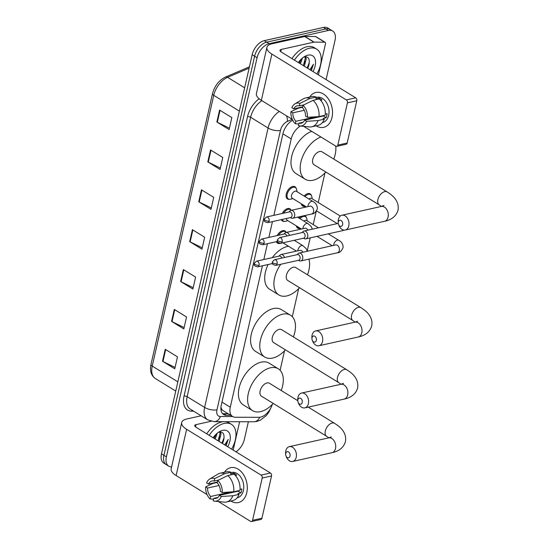 <?xml version="1.0" encoding="UTF-8"?>
<svg xmlns="http://www.w3.org/2000/svg" width="549" height="549" viewBox="0 0 549 549"><rect width="100%" height="100%" fill="white"/><g stroke="black" fill="none" stroke-linecap="round" stroke-linejoin="round"><path stroke-width="0.82" d="M279.455 243.488A7.144 4.227 -58.4 0 1 277.485 243.132A7.144 4.227 -58.4 0 1 276.346 241.718M277.197 235.576A7.144 4.227 -58.4 0 1 282.673 230.669A7.144 4.227 -58.4 0 1 284.972 230.964A7.144 4.227 -58.4 0 1 286.132 232.447M284.471 221.398A7.144 4.227 -58.4 0 1 282.502 221.041A7.144 4.227 -58.4 0 1 281.363 219.627M282.22 213.492A7.144 4.227 -58.4 0 1 287.697 208.579A7.144 4.227 -58.4 0 1 289.989 208.874A7.144 4.227 -58.4 0 1 291.148 210.356M289.495 199.308A7.144 4.227 -58.4 0 1 287.518 198.958A7.144 4.227 -58.4 0 1 286.818 192.301A7.144 4.227 -58.4 0 1 292.713 186.488A7.144 4.227 -58.4 0 1 295.005 186.784A7.144 4.227 -58.4 0 1 296.213 188.382M304.695 206.403A7.144 4.227 -58.4 0 1 302.719 206.053A7.144 4.227 -58.4 0 1 301.353 203.796M304.119 196.062A7.144 4.227 -58.4 0 1 307.914 193.584A7.144 4.227 -58.4 0 1 310.206 193.879A7.144 4.227 -58.4 0 1 311.413 195.485M299.672 228.494A7.144 4.227 -58.4 0 1 297.702 228.144A7.144 4.227 -58.4 0 1 296.33 225.879M299.102 218.152A7.144 4.227 -58.4 0 1 301.284 216.333M262.408 265.791L230.285 407.186A13.396 7.933 121.6 0 0 232.625 416.513A13.396 7.933 121.6 0 0 235.343 417.247L259.004 417.309A13.396 7.933 121.6 0 0 260.59 417.13A13.396 7.933 121.6 0 0 272.297 404.441M220.945 407.221L221.734 409.328L222.88 410.515L232.625 416.513M300.488 126.009A13.396 7.933 121.6 0 0 291.231 138.945L273.869 215.352M272.448 221.618L268.852 237.442M267.432 243.701L263.836 259.526M280.114 370.273L284.54 350.784M292.288 316.684L298.656 288.657M307.234 250.92L310.192 237.882M313.218 224.582L316.21 211.406M318.235 202.492L324.946 172.949M304.366 215.647A7.144 4.227 -58.4 0 1 305.189 215.97A7.144 4.227 -58.4 0 1 306.397 217.569M171.611 466.897A13.396 7.933 -58.4 0 1 168.728 466.163A13.396 7.933 -58.4 0 1 166.395 456.837L257.076 57.72A13.396 7.933 -58.4 0 1 269.147 43.673L328.384 30.47A13.396 7.933 -58.4 0 1 332.687 31.019A13.396 7.933 -58.4 0 1 335.02 40.345L326.099 79.619M248.368 421.756L244.346 439.461A13.396 7.933 -58.4 0 1 236.008 451.834M332.687 31.019L327.787 28.006A13.396 7.933 -58.4 0 0 323.485 27.45L264.241 40.653A13.396 7.933 -58.4 0 0 252.169 54.701L161.488 453.824A13.396 7.933 -58.4 0 0 163.828 463.15L166.278 464.653A13.396 7.933 -58.4 0 1 163.945 455.334L254.619 56.211A13.396 7.933 -58.4 0 1 266.69 42.163L325.934 28.96A13.396 7.933 -58.4 0 1 330.237 29.509A13.396 7.933 -58.4 0 0 325.934 28.96L266.69 42.163A13.396 7.933 -58.4 0 0 254.619 56.211L163.945 455.334A13.396 7.933 -58.4 0 0 166.278 464.653L168.728 466.163M292.734 120.279A13.396 7.933 121.6 0 0 283.016 133.462L221.274 405.21A13.396 7.933 121.6 0 0 223.608 414.529A13.396 7.933 121.6 0 0 226.325 415.264L230.614 415.277M228.164 413.768L223.875 413.761A13.396 7.933 -58.4 0 1 222.503 413.589M210.521 149.939L222.777 157.481L220.06 169.442L207.803 161.9L210.521 149.939M219.579 110.068L231.836 117.61L229.118 129.571L216.862 122.029L219.579 110.068M183.345 269.559L195.602 277.101L192.884 289.062L180.628 281.52L183.345 269.559M174.287 309.43L186.543 316.972L183.826 328.933L171.569 321.391L174.287 309.43M165.228 349.301L177.485 356.843L174.767 368.804L162.511 361.263L165.228 349.301M201.462 189.81L213.719 197.352L211.001 209.313L198.745 201.771L201.462 189.81M192.404 229.681L204.66 237.23L201.943 249.191L189.686 241.649L192.404 229.681M202.258 247.805L190.146 241.896A3.575 1.434 -167.2 0 1 189.686 241.649M211.317 207.934L199.205 202.025A3.575 1.434 -167.2 0 1 198.745 201.771M175.083 367.425L162.971 361.517A3.575 1.434 -167.2 0 1 162.511 361.263M184.141 327.547L172.029 321.645A3.575 1.434 -167.2 0 1 171.569 321.391M193.2 287.676L181.088 281.774A3.575 1.434 -167.2 0 1 180.628 281.52M229.434 128.192L217.322 122.283A3.575 1.434 -167.2 0 1 216.862 122.029M220.375 168.063L208.263 162.154A3.575 1.434 -167.2 0 1 207.803 161.9M209.183 435.33A22.324 13.217 -58.4 0 1 224.267 423.416A22.324 13.217 -58.4 0 1 231.431 424.343A22.324 13.217 -58.4 0 1 231.657 449.157M206.726 433.82A22.324 13.217 -58.4 0 1 221.81 421.913A22.324 13.217 -58.4 0 1 223.114 421.687M225.728 421.694A22.324 13.217 -58.4 0 1 228.981 422.833L231.431 424.343M213.108 437.745A14.555 8.619 -58.4 0 1 219.518 431.624A14.555 8.619 -58.4 0 1 222.688 430.354A14.555 8.619 -58.4 0 1 227.725 446.742M221.995 443.215L223.999 437.814C224.28 433.6 222.75 431.699 219.387 432.104L218.234 432.454M218.104 440.82L220.074 433.312L219.675 432.049M219.078 441.417L221.048 433.916L220.231 432.001M214.213 438.425L215.97 434.348M215.187 439.022L217.226 433.216M223.999 437.814A10.088 5.977 -58.4 0 1 222.4 443.462M226.064 445.719L228.206 439.454L224.706 444.882M214.048 438.328L215.935 434.383M217.939 440.717L219.916 436.503M221.837 443.112L223.807 438.898M225.728 445.507L228.206 439.454M246.776 492.659A17.863 12.476 77.4 0 1 230.841 501.031A17.863 12.476 77.4 0 0 238.403 502.548A17.863 12.476 77.4 0 0 246.776 492.659A17.863 12.476 77.4 0 0 240.359 470.85A17.863 12.476 77.4 0 0 224.431 472.27A17.863 12.476 77.4 0 1 230.635 467.686A17.863 12.476 77.4 0 1 243.461 474.556A17.863 12.476 77.4 0 1 246.776 492.659M239.611 421.735L233.174 450.091M201.119 415.792L186.838 418.969A17.863 7.178 12.8 0 0 181.685 422.558A17.863 7.178 12.8 0 0 186.626 429.297L261.104 475.111L270.458 473.025L195.979 427.211A4.467 1.791 -167.2 0 1 194.744 425.523A4.467 1.791 -167.2 0 1 196.034 424.631L211.084 421.275M181.685 422.558L171.171 468.812A17.863 7.178 12.8 0 0 176.119 475.544L207.048 494.574M218.351 501.532L250.598 521.365A2.23 1.558 -102.6 0 0 251.538 521.55A2.23 1.558 -102.6 0 0 252.581 520.315L261.935 518.229A2.23 1.558 77.4 0 1 260.892 519.464L251.538 521.55M270.458 473.025A2.23 1.558 77.4 0 1 271.535 475.962L262.182 478.049L252.581 520.315M262.182 478.049A2.23 1.558 -102.6 0 0 261.104 475.111M271.535 475.962L261.935 518.229M238.321 490.751A8.928 6.238 -102.6 0 1 238.129 491.177L219.422 495.349A8.928 6.238 77.4 0 1 215.881 498.417A8.928 6.238 77.4 0 1 213.719 498.368L217.823 497.449M217.329 482.461L212.84 483.463L205.669 486.888L207.549 488.047A8.928 6.238 77.4 0 0 210.651 496.481L229.358 492.309A8.928 6.238 -102.6 0 0 230.079 492.975M207.549 488.047L219.017 485.488M232.886 492.343A8.928 6.238 77.4 0 1 232.344 491.863M240.057 489.324L241.855 488.926A12.95 9.045 77.4 0 1 241.533 490.998A12.95 9.045 77.4 0 1 240.949 492.913L237.834 493.606L239.076 494.375A14.734 10.294 77.4 0 1 232.735 500.606L226.497 501.999A14.734 10.294 77.4 0 1 224.122 502.129L214.597 501.141A11.611 8.111 77.4 0 1 213.163 500.818L213.719 498.368M230.861 472.662L231.699 472.476A12.95 9.045 77.4 0 1 241.004 477.458A12.95 9.045 77.4 0 1 243.406 490.586A12.95 9.045 77.4 0 1 237.333 497.751L237.141 497.799M235.301 475.413L236.77 475.084A12.95 9.045 77.4 0 0 233.702 473.197L230.587 473.897L230.951 472.277L224.719 473.67L214.721 478.584L214.158 481.041L218.674 480.032M217.425 482.056L208.455 484.06L206.575 482.9A11.611 8.111 77.4 0 1 209.677 479.071L217.884 474.123A14.734 10.294 77.4 0 1 220.087 473.238L226.325 471.845A14.734 10.294 77.4 0 1 230.951 472.277M234.018 474.164A14.734 10.294 77.4 0 1 239.982 490.387L233.744 491.774L222.215 492.522L220.327 491.362A8.928 6.238 77.4 0 0 217.226 482.921L217.781 480.471L227.78 475.558L234.018 474.164M220.087 473.238A14.734 10.294 77.4 0 1 224.719 473.67M227.78 475.558A14.734 10.294 77.4 0 1 233.744 491.774M210.651 496.481L210.095 498.931L213.52 499.226M210.095 498.931A11.611 8.111 77.4 0 1 205.669 486.888M209.677 479.071A11.611 8.111 77.4 0 1 214.721 478.584M217.781 480.471A11.611 8.111 77.4 0 1 222.215 492.522M208.455 484.06A8.928 6.238 77.4 0 1 211.996 480.986A8.928 6.238 77.4 0 1 214.158 481.041M219.422 495.349L221.309 496.509L232.838 495.761L239.076 494.375M232.838 495.761A14.734 10.294 77.4 0 1 226.497 501.999M221.309 496.509A11.611 8.111 77.4 0 1 214.597 501.141M238.129 491.177L240.949 492.913M229.358 492.309L229.166 493.174M233.702 473.197L233.455 474.288M290.037 456.068A3.122 2.182 -102.6 0 0 288.527 451.957A3.122 2.182 -102.6 0 0 285.748 453.426A3.122 2.182 -102.6 0 0 285.665 454.558A3.122 2.182 -102.6 0 0 285.954 455.869A3.122 2.182 -102.6 0 0 288.156 457.832A3.122 2.182 -102.6 0 0 290.037 456.068M285.665 454.558L285.597 453.584A7.59 5.305 77.4 0 1 285.803 450.846A7.59 5.305 77.4 0 1 289.357 446.646A7.59 5.305 77.4 0 1 294.813 449.562A7.59 5.305 77.4 0 1 296.22 457.262A7.59 5.305 77.4 0 1 292.658 461.462A7.59 5.305 77.4 0 1 286.31 456.775L285.954 455.869M297.826 400.729L269.429 383.264A7.59 4.495 121.6 0 0 266.992 382.948A7.59 4.495 121.6 0 0 260.734 389.117A7.59 4.495 121.6 0 0 261.475 396.193L326.634 436.277A7.59 4.495 121.6 0 1 325.317 430.992A7.59 4.495 121.6 0 1 332.152 423.032A7.59 4.495 121.6 0 1 334.595 423.348L308.215 407.118M273.251 403.44A24.561 14.542 -58.4 0 1 260.473 411.654A24.561 14.542 -58.4 0 1 252.588 410.645A24.561 14.542 -58.4 0 1 250.172 387.766A24.561 14.542 -58.4 0 1 270.437 367.796A24.561 14.542 -58.4 0 1 278.322 368.811A24.561 14.542 -58.4 0 1 281.212 390.504M252.588 410.645L243.392 404.984A24.561 14.542 -58.4 0 1 240.977 382.104A24.561 14.542 -58.4 0 1 261.242 362.141A24.561 14.542 -58.4 0 1 269.127 363.157L278.322 368.811M302.211 402.479A3.122 2.182 -102.6 0 0 300.701 398.368A3.122 2.182 -102.6 0 0 297.922 399.844A3.122 2.182 -102.6 0 0 297.839 400.969A3.122 2.182 -102.6 0 0 298.134 402.28A3.122 2.182 -102.6 0 0 300.33 404.242A3.122 2.182 -102.6 0 0 302.211 402.479M297.839 400.969L297.778 399.995A7.59 5.305 77.4 0 1 297.977 397.263A7.59 5.305 77.4 0 1 301.531 393.057A7.59 5.305 77.4 0 1 306.987 395.98A7.59 5.305 77.4 0 1 308.394 403.673A7.59 5.305 77.4 0 1 304.839 407.873A7.59 5.305 77.4 0 1 298.484 403.186L298.134 402.28M281.61 329.675A7.59 4.495 121.6 0 0 279.167 329.359A7.59 4.495 121.6 0 0 272.908 335.528A7.59 4.495 121.6 0 0 273.649 342.603L338.815 382.687A7.59 4.495 121.6 0 1 337.491 377.403A7.59 4.495 121.6 0 1 344.333 369.45A7.59 4.495 121.6 0 1 346.769 369.758L281.61 329.675M285.432 349.85A24.561 14.542 -58.4 0 1 272.647 358.065A24.561 14.542 -58.4 0 1 264.762 357.056A24.561 14.542 -58.4 0 1 262.347 334.176A24.561 14.542 -58.4 0 1 282.611 314.206A24.561 14.542 -58.4 0 1 290.496 315.222A24.561 14.542 -58.4 0 1 293.386 336.921M264.762 357.056L255.566 351.401A24.561 14.542 -58.4 0 1 253.151 328.515A24.561 14.542 -58.4 0 1 273.416 308.552A24.561 14.542 -58.4 0 1 281.301 309.567L290.496 315.222M316.327 340.359A3.122 2.182 -102.6 0 0 314.817 336.249A3.122 2.182 -102.6 0 0 312.038 337.717A3.122 2.182 -102.6 0 0 311.956 338.843A3.122 2.182 -102.6 0 0 312.244 340.16A3.122 2.182 -102.6 0 0 314.447 342.123A3.122 2.182 -102.6 0 0 316.327 340.359M311.956 338.843L311.887 337.875A7.59 5.305 77.4 0 1 312.086 335.137A7.59 5.305 77.4 0 1 315.648 330.937A7.59 5.305 77.4 0 1 321.096 333.854A7.59 5.305 77.4 0 1 322.51 341.547A7.59 5.305 77.4 0 1 318.948 345.753A7.59 5.305 77.4 0 1 312.601 341.066L312.244 340.16M295.719 267.555A7.59 4.495 121.6 0 0 293.283 267.239A7.59 4.495 121.6 0 0 287.017 273.409A7.59 4.495 121.6 0 0 287.765 280.484L352.925 320.568A7.59 4.495 121.6 0 1 351.6 315.284A7.59 4.495 121.6 0 1 358.442 307.323A7.59 4.495 121.6 0 1 360.878 307.639L295.719 267.555M308.922 259.135A24.561 14.542 -58.4 0 1 307.495 274.795M299.541 287.724A24.561 14.542 -58.4 0 1 286.763 295.945A24.561 14.542 -58.4 0 1 278.878 294.937A24.561 14.542 -58.4 0 1 280.765 264.268M272.27 257.646A24.561 14.542 -58.4 0 1 287.532 246.432A24.561 14.542 -58.4 0 1 288.506 246.247M278.878 294.937L269.683 289.275A24.561 14.542 -58.4 0 1 268.104 264.522M342.617 224.651A3.122 2.182 -102.6 0 0 341.101 220.54A3.122 2.182 -102.6 0 0 338.321 222.009A3.122 2.182 -102.6 0 0 338.239 223.134A3.122 2.182 -102.6 0 0 338.534 224.452A3.122 2.182 -102.6 0 0 340.737 226.414A3.122 2.182 -102.6 0 0 342.617 224.651M338.239 223.134L338.177 222.167A7.59 5.305 77.4 0 1 338.376 219.428A7.59 5.305 77.4 0 1 341.938 215.229A7.59 5.305 77.4 0 1 347.387 218.145A7.59 5.305 77.4 0 1 348.8 225.838A7.59 5.305 77.4 0 1 345.239 230.045A7.59 5.305 77.4 0 1 338.891 225.358L338.534 224.452M322.009 151.84A7.59 4.495 121.6 0 0 319.573 151.531A7.59 4.495 121.6 0 0 313.307 157.7A7.59 4.495 121.6 0 0 314.055 164.775L379.215 204.859A7.59 4.495 121.6 0 1 377.89 199.575A7.59 4.495 121.6 0 1 384.732 191.615A7.59 4.495 121.6 0 1 387.169 191.93L322.009 151.84M335.755 146.116A24.561 14.542 -58.4 0 1 333.785 159.086M325.832 172.015A24.561 14.542 -58.4 0 1 313.047 180.237A24.561 14.542 -58.4 0 1 305.162 179.221A24.561 14.542 -58.4 0 1 302.224 157.673A24.561 14.542 -58.4 0 1 320.925 136.996M305.162 179.221L295.966 173.566A24.561 14.542 -58.4 0 1 293.029 152.018A24.561 14.542 -58.4 0 1 311.729 131.335M303.878 221.089A4.021 2.381 -58.4 0 1 305.326 220.355A4.021 2.381 -58.4 0 1 306.617 220.52L318.454 227.801M299.953 218.674A6.698 3.967 -58.4 0 1 303.419 216.45A6.698 3.967 -58.4 0 1 305.567 216.731A6.698 3.967 -58.4 0 1 306.85 218.818L307.227 220.89M298.258 260.363L299.603 260.857A4.021 2.807 -102.6 0 0 300.797 260.947A4.021 2.807 -102.6 0 0 302.677 258.716A4.021 2.807 -102.6 0 0 300.735 253.432A4.021 2.807 -102.6 0 0 299.047 253.103A4.021 2.807 -102.6 0 0 298.004 253.686L296.995 254.702M277.156 263.767A2.903 2.024 -102.6 0 1 275.797 265.373L298.683 260.274A2.903 2.024 -102.6 0 0 300.042 258.668A2.903 2.024 -102.6 0 0 298.635 254.846A2.903 2.024 -102.6 0 0 297.414 254.606L274.534 259.711L272.331 261.9A2.903 1.167 -167.2 0 0 273.134 262.992A2.903 1.167 12.8 0 0 277.156 263.767A2.903 2.024 -102.6 0 0 276.614 260.823A2.903 2.024 -102.6 0 0 274.534 259.711M300.509 228.453A6.698 3.967 -58.4 0 1 298.546 228.137A6.698 3.967 -58.4 0 1 297.386 226.531M308.902 198.999A4.021 2.381 -58.4 0 1 310.343 198.264A4.021 2.381 -58.4 0 1 311.633 198.429L340.284 216.052M304.969 196.583A6.698 3.967 -58.4 0 1 308.435 194.36A6.698 3.967 -58.4 0 1 310.583 194.641A6.698 3.967 -58.4 0 1 311.866 196.727L312.244 198.807M303.274 238.28L304.62 238.767A4.021 2.807 -102.6 0 0 305.814 238.856A4.021 2.807 -102.6 0 0 307.694 236.633A4.021 2.807 -102.6 0 0 305.752 231.342A4.021 2.807 -102.6 0 0 304.064 231.012A4.021 2.807 -102.6 0 0 303.027 231.596L302.012 232.611M282.172 241.677A2.903 2.024 -102.6 0 1 280.813 243.282L303.7 238.184A2.903 2.024 -102.6 0 0 305.059 236.578A2.903 2.024 -102.6 0 0 303.659 232.755A2.903 2.024 -102.6 0 0 302.437 232.515L279.551 237.621L277.348 239.81A2.903 1.167 -167.2 0 0 278.158 240.901A2.903 1.167 12.8 0 0 282.172 241.677A2.903 2.024 -102.6 0 0 281.637 238.733A2.903 2.024 -102.6 0 0 279.551 237.621M305.525 206.362A6.698 3.967 -58.4 0 1 303.57 206.047A6.698 3.967 -58.4 0 1 302.403 204.441M284.478 257.488A4.021 2.807 -102.6 0 0 282.653 254.901A4.021 2.807 -102.6 0 0 280.964 254.564A4.021 2.807 -102.6 0 0 279.928 255.155L278.919 256.163M278.501 235.288A6.698 3.967 -58.4 0 1 283.195 231.445A6.698 3.967 -58.4 0 1 285.35 231.719A6.698 3.967 -58.4 0 1 286.104 232.453M281.266 243.18L280.772 243.331A6.698 3.967 -58.4 0 1 280.477 243.406A6.698 3.967 -58.4 0 1 278.329 243.132A6.698 3.967 -58.4 0 1 277.17 241.533M281.843 258.078A2.903 2.024 -102.6 0 0 280.56 256.314A2.903 2.024 -102.6 0 0 279.338 256.074L256.452 261.173L254.256 263.362A2.903 1.167 -167.2 0 0 255.059 264.46A2.903 1.167 12.8 0 0 259.073 265.236A2.903 2.024 -102.6 0 0 258.538 262.292A2.903 2.024 -102.6 0 0 256.452 261.173M289.501 235.404A4.021 2.807 -102.6 0 0 287.676 232.81A4.021 2.807 -102.6 0 0 285.988 232.474A4.021 2.807 -102.6 0 0 284.945 233.064L283.936 234.08M283.517 213.197A6.698 3.967 -58.4 0 1 288.218 209.354A6.698 3.967 -58.4 0 1 290.366 209.629A6.698 3.967 -58.4 0 1 291.121 210.363M287.813 220.643L285.789 221.24A6.698 3.967 -58.4 0 1 285.501 221.316A6.698 3.967 -58.4 0 1 283.346 221.041A6.698 3.967 -58.4 0 1 282.186 219.442M286.859 235.988A2.903 2.024 -102.6 0 0 285.576 234.224A2.903 2.024 -102.6 0 0 284.355 233.984L261.468 239.083L259.272 241.272A2.903 1.167 -167.2 0 0 260.075 242.37A2.903 1.167 12.8 0 0 264.096 243.145A2.903 2.024 -102.6 0 0 263.554 240.201A2.903 2.024 -102.6 0 0 261.468 239.083M301.449 229.029L287.202 220.266A4.021 2.381 -58.4 0 1 286.386 218.509M306.466 206.939L292.219 198.175A4.021 2.381 -58.4 0 1 291.828 194.435A4.021 2.381 -58.4 0 1 295.142 191.169A4.021 2.381 -58.4 0 1 296.433 191.333L312.985 201.517C315.97 203.144 317.418 205.58 317.343 208.826C315.744 212.353 313.85 214.083 311.647 214.021A4.021 2.807 -102.6 0 0 313.575 211.564A4.021 2.807 -102.6 0 0 311.585 206.513A4.021 2.807 -102.6 0 0 309.897 206.177L291.004 210.391A4.021 2.807 -102.6 0 0 289.961 210.974L288.952 211.989M290.215 217.651L291.56 218.138A4.021 2.807 -102.6 0 0 292.754 218.234A4.021 2.807 -102.6 0 0 294.751 214.879A4.021 2.807 -102.6 0 0 292.692 210.72A4.021 2.807 -102.6 0 0 291.004 210.391M292.83 198.553L290.805 199.15A6.698 3.967 -58.4 0 1 290.517 199.225A6.698 3.967 -58.4 0 1 288.369 198.951A6.698 3.967 -58.4 0 1 287.71 192.713A6.698 3.967 -58.4 0 1 293.235 187.264A6.698 3.967 -58.4 0 1 295.383 187.545A6.698 3.967 -58.4 0 1 296.666 189.631L297.043 191.704M269.113 221.055A2.903 2.024 -102.6 0 1 267.754 222.661L290.641 217.562A2.903 2.024 -102.6 0 0 291.999 215.956A2.903 2.024 -102.6 0 0 290.593 212.134A2.903 2.024 -102.6 0 0 289.378 211.893L266.491 216.999L264.289 219.188A2.903 1.167 -167.2 0 0 265.092 220.279A2.903 1.167 12.8 0 0 269.113 221.055A2.903 2.024 -102.6 0 0 268.571 218.111A2.903 2.024 -102.6 0 0 266.491 216.999M332.021 117.459A17.863 12.476 77.4 0 1 316.087 125.831A17.863 12.476 77.4 0 0 323.649 127.347L323.649 127.347A17.863 12.476 77.4 0 0 332.021 117.459A17.863 12.476 77.4 0 0 325.598 95.65A17.863 12.476 77.4 0 0 309.67 97.07A17.863 12.476 77.4 0 1 315.874 92.486A17.863 12.476 77.4 0 1 328.7 99.355A17.863 12.476 77.4 0 1 332.021 117.459M314.145 42.136A2.23 1.324 121.6 0 0 313.877 42.163L304.681 36.509A2.23 1.324 -58.4 0 1 304.949 36.474L314.145 42.136L324.624 42.163A2.23 1.324 121.6 0 1 325.077 42.287A2.23 1.324 121.6 0 1 325.468 43.838L318.413 74.89M304.681 36.509L272.084 43.776A17.863 7.178 12.8 0 0 266.924 47.358A17.863 7.178 12.8 0 0 271.872 54.097L346.35 99.918L355.704 97.832L281.225 52.011A4.467 1.791 -167.2 0 1 279.99 50.33A4.467 1.791 -167.2 0 1 281.273 49.431L313.877 42.163M304.949 36.474L315.435 36.509A2.23 1.324 -58.4 0 1 315.888 36.625L325.077 42.287M266.924 47.358L256.417 93.611A17.863 7.178 12.8 0 0 261.358 100.35L292.294 119.38M303.597 126.332L335.837 146.164A2.23 1.558 -102.6 0 0 336.777 146.35A2.23 1.558 -102.6 0 0 337.827 145.114L347.181 143.028A2.23 1.558 77.4 0 1 346.131 144.27L336.777 146.35M355.704 97.832A2.23 1.558 77.4 0 1 356.781 100.769L347.428 102.855L337.827 145.114M347.428 102.855A2.23 1.558 -102.6 0 0 346.35 99.918M356.781 100.769L347.181 143.028M323.56 115.558A8.928 6.238 -102.6 0 1 323.375 115.983L304.668 120.149A8.928 6.238 77.4 0 1 301.127 123.223A8.928 6.238 77.4 0 1 298.958 123.168L303.062 122.255M302.574 107.261L298.086 108.263L290.908 111.687L292.795 112.847A8.928 6.238 77.4 0 0 295.897 121.281L314.604 117.115A8.928 6.238 -102.6 0 0 315.325 117.774M292.795 112.847L304.263 110.294M318.132 117.15A8.928 6.238 77.4 0 1 317.59 116.669M325.303 114.13L327.101 113.725A12.95 9.045 77.4 0 1 326.779 115.805A12.95 9.045 77.4 0 1 326.195 117.712L323.073 118.412L324.315 119.174A14.734 10.294 77.4 0 1 317.981 125.412L311.743 126.798A14.734 10.294 77.4 0 1 309.368 126.936L299.836 125.941A11.611 8.111 77.4 0 1 298.402 125.618L298.958 123.168M316.107 97.468L316.945 97.283A12.95 9.045 77.4 0 1 326.243 102.258A12.95 9.045 77.4 0 1 328.652 115.386A12.95 9.045 77.4 0 1 322.579 122.557L322.387 122.599M320.541 100.213L322.009 99.891A12.95 9.045 77.4 0 0 318.948 98.003L315.826 98.696L316.197 97.084L309.959 98.47L299.96 103.39L299.404 105.84L303.92 104.832M302.664 106.863L293.701 108.86L291.814 107.7A11.611 8.111 77.4 0 1 294.916 103.878L303.123 98.93A14.734 10.294 77.4 0 1 305.333 98.038L311.564 96.651A14.734 10.294 77.4 0 1 316.197 97.084M319.257 98.964A14.734 10.294 77.4 0 1 325.221 115.187L318.99 116.58L307.454 117.321L305.573 116.162A8.928 6.238 77.4 0 0 302.472 107.728L303.027 105.278L313.026 100.357L319.257 98.964M305.333 98.038A14.734 10.294 77.4 0 1 309.959 98.47M313.026 100.357A14.734 10.294 77.4 0 1 318.99 116.58M295.897 121.281L295.341 123.738L298.766 124.033M295.341 123.738A11.611 8.111 77.4 0 1 290.908 111.687M294.916 103.878A11.611 8.111 77.4 0 1 299.96 103.39M303.027 105.278A11.611 8.111 77.4 0 1 307.454 117.321M293.701 108.86A8.928 6.238 77.4 0 1 297.242 105.792A8.928 6.238 77.4 0 1 299.404 105.84M304.668 120.149L306.548 121.308L318.084 120.567L324.315 119.174M318.084 120.567A14.734 10.294 77.4 0 1 311.743 126.798M306.548 121.308A11.611 8.111 77.4 0 1 299.836 125.941M323.375 115.983L326.195 117.712M314.604 117.115L314.405 117.98M318.948 98.003L318.701 99.095M294.422 60.129A22.324 13.217 -58.4 0 1 309.506 48.223A22.324 13.217 -58.4 0 1 316.677 49.142A22.324 13.217 -58.4 0 1 316.897 73.957M291.972 58.626A22.324 13.217 -58.4 0 1 307.056 46.713A22.324 13.217 -58.4 0 1 314.22 47.633L316.677 49.142M298.354 62.552A14.555 8.619 -58.4 0 1 304.764 56.43A14.555 8.619 -58.4 0 1 307.927 55.161A14.555 8.619 -58.4 0 1 312.971 71.542M307.241 68.021L309.245 62.62C309.526 58.4 307.989 56.499 304.633 56.904L303.473 57.254M303.35 65.626L305.319 58.119L304.915 56.856M304.324 66.223L306.287 58.716L305.477 56.801M299.459 63.231L301.209 59.148M300.427 63.828L302.472 58.016M309.245 62.62A10.088 5.977 -58.4 0 1 307.639 68.261M311.304 70.519L313.445 64.254L309.952 69.682M299.294 63.128L301.175 59.182M303.185 65.523L305.162 61.31M307.076 67.918L309.053 63.705M310.967 70.313L313.445 64.254M221.734 409.328A13.396 10.15 90.2 0 1 221.055 410.364M221.988 402.081L230.285 407.186M282.927 133.839L291.231 138.945M193.605 411.167L191.628 411.16A20.093 11.893 -58.4 0 1 184.045 396.076L247.53 116.676A20.093 11.893 -58.4 0 1 259.121 98.751M166.395 456.837L161.488 453.824M328.384 30.47L323.485 27.45M269.147 43.673L264.241 40.653M257.076 57.72L252.169 54.701M207.721 419.855A17.863 10.575 -58.4 0 1 204.612 407.42L187.14 396.673A17.863 10.575 121.6 0 0 190.256 409.101L207.721 419.855L214.192 421.666L253.83 421.769A8.928 6.766 90.2 0 0 259.725 417.267M292.226 119.339L287.395 121.398A8.928 5.284 121.6 0 0 280.457 130.401L216.979 409.801A8.928 3.589 -167.2 0 1 204.612 407.42L268.09 128.02L250.619 117.273L187.14 396.673A2.23 0.899 12.8 0 0 184.045 396.076M280.457 130.401A8.928 3.589 -167.2 0 1 268.09 128.02A17.863 10.575 -58.4 0 1 279.359 111.42M261.887 100.673A17.863 10.575 121.6 0 0 250.619 117.273A2.23 0.899 12.8 0 0 247.53 116.676M216.979 409.801A8.928 5.284 121.6 0 0 220.348 416.506L232.666 416.54M192.177 410.288A2.23 1.695 -89.8 0 0 191.628 411.16M286.482 115.805A8.928 5.524 66.9 0 1 287.395 121.398M220.348 416.506A8.928 6.766 90.2 0 1 214.192 421.666M223.875 413.761L226.325 415.264M177.849 381.836L152.224 366.08A4.467 1.791 -167.2 0 1 150.989 364.392L212.504 93.653A4.467 1.791 12.8 0 0 213.739 95.334L152.224 366.08A17.863 10.575 121.6 0 0 155.34 378.508C151.105 375.53 149.657 370.822 150.989 364.392M212.504 93.653C214.618 85.843 218.955 80.298 225.509 77.032A4.467 2.759 66.9 0 1 227.615 77.334A17.863 10.575 121.6 0 0 213.739 95.334L239.357 111.097M249.109 68.158L227.615 77.334L244.648 87.813M192.857 229.962L190.146 241.896M183.798 269.84L181.088 281.774M174.74 309.711L172.029 321.645M165.681 349.583L162.971 361.517M201.915 190.091L199.205 202.025M210.974 150.22L208.263 162.154M220.032 110.349L217.322 122.283M186.626 429.297L176.119 475.544M196.034 424.631L195.519 426.889M334.595 423.348L337.436 425.276C341.766 428.398 346.803 433.847 345.431 441.602C343.221 449.274 336.441 451.779 331.946 452.705A7.59 5.305 -102.6 0 0 335.508 448.499A7.59 5.305 -102.6 0 0 334.094 440.806A7.59 5.305 -102.6 0 0 328.645 437.889L289.357 446.646M346.769 369.758L349.61 371.687C353.94 374.809 358.977 380.258 357.605 388.013C355.395 395.685 348.615 398.19 344.12 399.116A7.59 5.305 -102.6 0 0 347.682 394.916A7.59 5.305 -102.6 0 0 346.275 387.217A7.59 5.305 -102.6 0 0 340.819 384.3L301.531 393.057M360.878 307.639L363.726 309.567C368.056 312.69 373.094 318.139 371.721 325.893C369.511 333.566 362.731 336.07 358.236 336.997A7.59 5.305 -102.6 0 0 361.798 332.79A7.59 5.305 -102.6 0 0 360.384 325.097A7.59 5.305 -102.6 0 0 354.935 322.181L315.648 330.937M387.169 191.93L390.016 193.859C394.34 196.981 399.377 202.43 398.011 210.185C395.795 217.85 389.015 220.362 384.526 221.288A7.59 5.305 -102.6 0 0 388.081 217.081A7.59 5.305 -102.6 0 0 386.674 209.389A7.59 5.305 -102.6 0 0 381.219 206.472L341.938 215.229M333.71 245.376A4.021 2.381 -58.4 0 1 333.778 244.552A4.021 2.381 -58.4 0 1 337.443 240.112A4.021 2.381 -58.4 0 1 338.733 240.277C341.718 241.91 343.173 244.346 343.091 247.592C341.499 251.119 339.598 252.849 337.402 252.787A4.021 2.807 -102.6 0 0 339.282 250.557A4.021 2.807 -102.6 0 0 339.33 250.33A4.021 2.807 -102.6 0 0 338.472 246.391A4.021 2.807 -102.6 0 0 335.652 244.943L299.047 253.103M344.216 230.127L342.418 230.697A4.021 2.807 -102.6 0 0 343.53 230.031M254.256 263.362C254.661 263.87 252.554 265.915 257.714 266.841A2.903 2.024 -102.6 0 0 259.073 265.236M297.922 250.79A4.021 2.381 -58.4 0 1 297.99 249.967A4.021 2.381 -58.4 0 1 301.655 245.527A4.021 2.381 -58.4 0 1 302.945 245.691L306.26 248.711L307.296 251.264M302.945 252.231A4.021 2.807 -102.6 0 0 301.552 250.687A4.021 2.807 -102.6 0 0 299.864 250.358L280.964 254.564M259.272 241.272C259.677 241.78 257.57 243.825 262.731 244.751A2.903 2.024 -102.6 0 0 264.096 243.145M302.938 228.7A4.021 2.381 -58.4 0 1 303.007 227.876A4.021 2.381 -58.4 0 1 306.678 223.436A4.021 2.381 -58.4 0 1 307.968 223.601L311.283 226.62L312.312 229.173M307.962 230.141A4.021 2.807 -102.6 0 0 306.568 228.597A4.021 2.807 -102.6 0 0 304.88 228.267L285.988 232.474M307.955 206.609A4.021 2.381 -58.4 0 1 308.023 205.786A4.021 2.381 -58.4 0 1 311.695 201.346A4.021 2.381 -58.4 0 1 312.985 201.517M271.872 54.097L261.358 100.35M281.273 49.431L280.765 51.695M324.624 42.163L315.435 36.509M253.83 421.769L256.857 421.44L260.391 420.177L266.409 415.469L268.804 412.237L271.014 407.612M225.509 77.032L249.411 66.834M155.34 378.508L175.749 391.066M328.865 437.834L326.634 436.277M331.946 452.705L292.658 461.462M331.322 436.908L328.645 437.889M341.046 384.245L338.815 382.687M344.12 399.116L304.839 407.873M343.496 383.319L340.819 384.3M355.155 322.126L352.925 320.568M358.236 336.997L318.948 345.753M357.612 321.199L354.935 322.181M381.445 206.417L379.215 204.859M384.526 221.288L345.239 230.045M383.895 205.491L381.219 206.472M275.797 265.373C270.636 264.446 272.736 262.401 272.331 261.9M328.281 233.847L338.733 240.277M305.567 216.731L303.954 215.736M317.02 236.358L332.22 245.705M298.546 228.137L296.68 226.991M337.402 252.787L300.797 260.947M280.813 243.282C275.653 242.356 277.753 240.311 277.348 239.81M310.583 194.641L308.716 193.488M338.266 223.388L304.064 231.012M316.567 210.898L337.237 223.615M303.57 206.047L301.703 204.901M342.418 230.697L305.814 238.856M294.189 240.304L302.945 245.691M285.35 231.719L283.483 230.573M282.927 242.816L296.433 251.119M278.329 243.132L276.463 241.979M257.714 266.841L272.441 263.554M297.51 217.171L307.968 223.601M290.366 209.629L288.5 208.483M283.346 221.041L281.479 219.895M262.731 244.751L277.465 241.471M267.754 222.661C262.594 221.734 264.693 219.689 264.289 219.188M295.383 187.545L293.516 186.392M311.647 214.021L292.754 218.234M288.369 198.951L286.503 197.805"/></g></svg>
